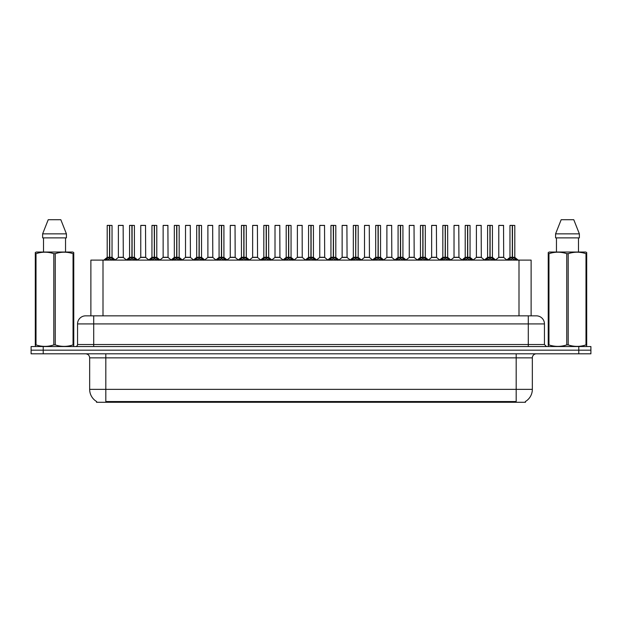 <?xml version="1.0" encoding="UTF-8"?>
<svg xmlns="http://www.w3.org/2000/svg" width="622" height="622" viewBox="0 0 622 622"><rect width="100%" height="100%" fill="white"/><g stroke="black" fill="none" stroke-linecap="round" stroke-linejoin="round"><path stroke-width="0.93" d="M88.643 315.844L90.882 315.844L90.882 260.113L531.118 260.113L531.118 315.844M525.466 401.478L525.466 402.278L96.534 402.278L96.534 401.478M96.651 401.548A14.135 14.135 0 0 1 89.661 389.356L105.818 389.356L105.818 401.548L516.182 401.548L516.182 389.356L532.339 389.356L532.339 357.852A4.035 4.035 0 0 1 536.374 353.809M89.661 389.356L89.661 357.852C89.428 355.395 88.083 354.05 85.626 353.809M525.349 401.548A14.135 14.135 0 0 0 532.339 389.356M590.9 353.809L590.9 350.178L31.1 350.178L31.1 353.809L43.213 353.809L43.213 350.178L31.1 350.178L31.1 346.54L43.213 346.54L43.213 350.178L590.9 350.178L590.9 353.809L43.213 353.809M544.452 323.922L77.548 323.922A8.078 8.078 0 0 1 85.626 315.844L536.374 315.844A8.078 8.078 0 0 1 544.452 323.922L544.452 344.526L546.474 346.54M77.548 323.922L77.548 344.526A2.022 2.022 0 0 1 75.526 346.54M590.9 346.54L590.9 350.178L590.9 346.54L43.213 346.54M105.398 260.206L106.867 258.651L109.511 257.314L109.511 258.721L109.651 225.374L112.038 225.452L112.038 257.283L109.721 257.314L112.372 258.651L113.842 260.206M107.194 225.452L109.519 225.374L107.194 225.452L107.194 257.283L109.511 257.314M109.519 225.374L107.272 225.374M112.038 225.452L109.721 225.374M109.581 225.374L109.581 257.283L112.115 257.438L109.993 257.438M109.511 225.452L109.62 257.283M108.811 225.374L110.428 225.374M109.721 257.314L109.721 258.721L109.651 257.283M109.721 257.283L109.721 225.452M112.372 258.651L112.372 260.113L109.721 258.721M109.511 258.721L106.867 260.12L106.867 258.651M121.414 257.283L118.312 257.438L123.304 257.438L123.148 225.374L118.382 225.452L118.382 257.283L123.226 257.283L120.699 257.283M120.769 225.374L118.46 225.374M127.774 260.206L129.244 258.651L131.887 257.314L131.887 258.721L132.027 225.374L134.414 225.452L134.414 257.283L132.097 257.314L134.749 258.651L136.218 260.206M129.57 225.452L131.887 225.374L129.57 225.452L129.57 257.283L131.887 257.314M131.887 225.374L129.648 225.374M134.414 225.452L132.097 225.374M131.957 225.374L131.957 257.283L134.492 257.438L132.362 257.438M131.887 225.452L131.996 257.283M131.188 225.374L132.805 225.374M132.097 257.314L132.097 258.721L132.027 257.283M132.097 257.283L132.097 225.452M134.749 258.651L134.749 260.113L132.097 258.721M131.887 258.721L129.244 260.12L129.244 258.651M150.151 260.206L151.62 258.651L154.264 257.314L154.264 258.721L154.404 225.374L156.791 225.452L156.791 257.283L154.474 257.314L157.125 258.651L158.594 260.206M151.947 225.452L154.264 225.374L151.947 225.452L151.947 257.283L154.264 257.314M154.264 225.374L152.025 225.374M156.791 225.452L154.474 225.374M154.334 225.374L154.334 257.283L156.868 257.438L154.738 257.438M154.264 225.452L154.373 257.283M153.564 225.374L155.173 225.374M154.474 257.314L154.474 258.721L154.404 257.283M154.474 257.283L154.474 225.452M157.125 258.651L157.125 260.113L154.474 258.721M154.264 258.721L151.62 260.12L151.62 258.651M172.519 260.206L173.989 258.651L176.64 257.314L176.64 258.721L176.78 225.374L179.167 225.452L179.167 257.283L176.85 257.314L179.501 258.651L180.963 260.206M174.323 225.452L176.64 225.374L174.323 225.452L174.323 257.283L176.64 257.314M176.64 225.374L174.401 225.374M179.167 225.452L176.85 225.374M176.71 225.374L176.71 257.283L179.245 257.438L177.114 257.438M176.64 225.452L176.741 257.283M175.94 225.374L177.55 225.374M176.85 257.314L176.85 258.721L176.78 257.283M176.85 257.283L176.85 225.452M179.501 258.651L179.501 260.113L176.85 258.721M176.64 258.721L173.989 260.12L173.989 258.651M194.896 260.206L196.365 258.651L199.017 257.314L199.017 258.721L199.157 225.374L201.544 225.452L201.544 257.283L199.227 257.314L201.87 258.651L203.34 260.206M196.7 225.452L199.017 225.374L196.7 225.452L196.7 257.283L199.017 257.314M199.017 225.374L196.777 225.374M201.544 225.452L199.227 225.374M199.087 225.374L199.087 257.283L201.621 257.438L199.491 257.438M199.017 225.452L199.118 257.283M198.309 225.374L199.926 225.374M199.227 257.314L199.227 258.721L199.157 257.283M199.227 257.283L199.227 225.452M201.87 258.651L201.87 260.113L199.227 258.721M199.017 258.721L196.365 260.12L196.365 258.651M143.791 257.283L140.681 257.438L145.68 257.438L145.525 225.374L140.759 225.452L140.759 257.283L145.602 257.283L143.076 257.283M143.146 225.374L140.836 225.374M166.167 257.283L163.057 257.438L168.057 257.438L167.901 225.374L163.135 225.452L163.135 257.283L167.979 257.283L165.452 257.283M165.522 225.374L163.213 225.374M188.544 257.283L185.434 257.438L190.433 257.438L190.278 225.374L185.511 225.452L185.511 257.283L190.355 257.283L187.828 257.283M187.129 225.374L185.589 225.374M73.513 346.54L73.761 344.907L73.046 344.907L73.046 253.667C67.137 251.708 61.197 251.708 55.241 253.667L53.811 253.667C47.902 251.708 41.962 251.708 36.006 253.667L35.291 253.667L35.291 252.555L36.224 252.034L35.291 252.555L35.291 345.42M55.241 253.667L55.241 344.907C61.15 346.866 67.09 346.866 73.046 344.907M55.241 344.907L53.811 344.907L53.811 253.667M36.006 253.667L36.006 344.907C41.915 346.866 47.855 346.866 53.811 344.907M36.006 344.907L35.291 344.907L35.54 346.54M73.761 345.42L73.761 252.555L72.828 252.034L73.761 252.555L73.761 253.667L73.046 253.667M72.828 252.034L36.224 252.034M43.509 237.892L43.509 252.034M65.543 252.034L65.543 237.892L65.543 252.034M60.832 219.722L66.422 233.856L66.422 237.892L42.63 237.892L42.63 233.856L48.221 219.722L42.63 233.856L66.422 233.856L60.832 219.722L48.221 219.722M586.46 346.54L586.709 344.907L585.994 344.907L585.994 253.667C580.085 251.708 574.145 251.708 568.189 253.667L566.759 253.667C560.85 251.708 554.91 251.708 548.954 253.667L548.239 253.667L548.239 252.555L549.172 252.034L548.239 252.555L548.239 345.42M568.189 253.667L568.189 344.907C574.098 346.866 580.038 346.866 585.994 344.907M568.189 344.907L566.759 344.907L566.759 253.667M548.954 253.667L548.954 344.907C554.863 346.866 560.803 346.866 566.759 344.907M548.954 344.907L548.239 344.907L548.487 346.54M586.709 258.091L586.709 252.555L585.776 252.034L586.709 252.555L586.709 253.667L585.994 253.667M585.776 252.034L549.172 252.034M556.457 237.892L556.457 252.034M578.491 252.034L578.491 237.892M579.37 237.892L579.37 233.856L579.37 237.892L555.578 237.892L555.578 233.856L561.168 219.722L555.578 233.856L579.37 233.856L573.779 219.722L561.168 219.722M586.709 345.42L586.709 253.667M573.779 219.722L579.37 233.856M217.272 260.206L218.742 258.651L221.393 257.314L221.393 258.721L221.533 225.374L223.92 225.452L223.92 257.283L221.603 257.314L224.247 258.651L225.716 260.206M219.076 225.452L221.393 225.374L219.076 225.452L219.076 257.283L221.393 257.314M221.393 225.374L219.154 225.374M223.92 225.452L221.595 225.374M221.463 225.374L221.463 257.283L223.99 257.438L221.867 257.438M221.393 225.452L221.494 257.283M220.686 225.374L222.303 225.374M221.603 257.314L221.603 258.721L221.533 257.283M221.603 257.283L221.603 225.452M224.247 258.651L224.247 260.113L221.603 258.721M221.393 258.721L218.742 260.12L218.742 258.651M239.649 260.206L241.118 258.651L243.77 257.314L243.77 258.721L243.91 225.374L246.296 225.452L246.296 257.283L243.98 257.314L246.623 258.651L248.092 260.206M241.453 225.452L243.77 225.374L241.453 225.452L241.453 257.283L243.77 257.314M243.77 225.374L241.53 225.374M246.296 225.452L243.972 225.374M243.84 225.374L243.84 257.283L246.366 257.438L244.244 257.438M243.77 225.452L243.871 257.283M243.062 225.374L244.679 225.374M243.98 257.314L243.98 258.721L243.91 257.283M243.98 257.283L243.98 225.452M246.623 258.651L246.623 260.113L243.98 258.721M243.77 258.721L241.118 260.12L241.118 258.651M262.025 260.206L263.495 258.651L266.146 257.314L266.146 258.721L266.286 225.374L268.673 225.452L268.673 257.283L266.356 257.314L268.999 258.651L270.469 260.206M263.821 225.452L266.146 225.374L263.821 225.452L263.821 257.283L266.146 257.314M266.146 225.374L263.907 225.374M268.673 225.452L266.348 225.374M266.216 225.374L266.216 257.283L268.743 257.438L266.62 257.438M266.146 225.452L266.247 257.283M265.438 225.374L267.056 225.374M266.356 257.314L266.356 258.721L266.286 257.283M266.356 257.283L266.356 225.452M268.999 258.651L268.999 260.113L266.356 258.721M266.146 258.721L263.495 260.12L263.495 258.651M210.92 257.283L207.81 257.438L212.81 257.438L212.654 225.374L207.888 225.452L207.888 257.283L212.732 257.283L210.205 257.283M209.497 225.374L207.966 225.374M233.297 257.283L230.187 257.438L235.178 257.438L235.03 225.374L230.264 225.452L230.264 257.283L235.108 257.283L232.581 257.283M231.874 225.374L230.342 225.374M255.673 257.283L252.563 257.438L257.555 257.438L257.399 225.374L252.641 225.452L252.641 257.283L257.485 257.283L254.958 257.283M254.25 225.374L252.719 225.374M284.402 260.206L285.871 258.651L288.515 257.314L288.515 258.721L288.662 225.374L291.049 225.452L291.049 257.283L288.732 257.314L291.376 258.651L292.845 260.206M286.198 225.452L288.522 225.374L286.198 225.452L286.198 257.283L288.515 257.314M288.522 225.374L286.283 225.374M291.049 225.452L288.725 225.374M288.592 225.374L288.592 257.283L291.119 257.438L288.997 257.438M288.515 225.452L288.624 257.283M287.815 225.374L289.432 225.374M288.732 257.314L288.732 258.721L288.662 257.283M288.732 257.283L288.732 225.452M291.376 258.651L291.376 260.113L288.732 258.721M288.515 258.721L285.871 260.12L285.871 258.651M306.778 260.206L308.248 258.651L310.891 257.314L310.891 258.721L311.039 225.374L313.426 225.452L313.426 257.283L311.109 257.314L313.752 258.651L315.222 260.206M308.574 225.452L310.899 225.374L308.574 225.452L308.574 257.283L310.891 257.314M310.899 225.374L308.66 225.374M313.426 225.452L311.101 225.374M310.961 225.374L310.961 257.283L313.496 257.438L311.373 257.438M310.891 225.452L311 257.283M310.191 225.374L311.809 225.374M311.109 257.314L311.109 258.721L311.039 257.283M311.109 257.283L311.109 225.452M313.752 258.651L313.752 260.113L311.109 258.721M310.891 258.721L308.248 260.12L308.248 258.651M329.155 260.206L330.624 258.651L333.268 257.314L333.268 258.721L333.408 225.374L335.802 225.452L335.802 257.283L333.485 257.314L336.129 258.651L337.598 260.206M330.951 225.452L333.275 225.374L330.951 225.452L330.951 257.283L333.268 257.314M333.275 225.374L331.036 225.374M335.802 225.452L333.478 225.374M333.338 225.374L333.338 257.283L335.872 257.438L333.75 257.438M333.268 225.452L333.485 257.314M332.568 225.374L334.185 225.374M333.485 257.283L333.485 225.452M336.129 258.651L336.129 260.113L333.485 258.721M333.268 258.721L330.624 260.12L330.624 258.651M351.531 260.206L353.001 258.651L355.644 257.314L355.644 258.721L355.784 225.374L358.179 225.452L358.179 257.283L355.854 257.314L358.505 258.651L359.975 260.206M353.327 225.452L355.652 225.374L353.327 225.452L353.327 257.283L355.644 257.314M355.652 225.374L353.413 225.374M358.179 225.452L355.854 225.374M355.714 225.374L355.714 257.283L355.854 225.452M355.644 225.452L355.753 257.283M354.944 225.374L356.562 225.374M355.854 257.314L355.854 258.721L355.784 257.283M358.505 258.651L358.505 260.113L355.854 258.721M355.644 258.721L353.001 260.12L353.001 258.651M373.908 260.206L375.377 258.651L378.02 257.314L378.02 258.721L378.16 225.374L380.547 225.452L380.547 257.283L378.23 257.314L380.882 258.651L382.351 260.206M375.704 225.452L378.028 225.374L375.704 225.452L375.704 257.283L378.02 257.314M378.028 225.374L375.781 225.374M380.547 225.452L378.23 225.374M378.09 225.374L378.09 257.283L380.625 257.438L378.503 257.438M378.02 225.452L378.129 257.283M377.321 225.374L378.938 225.374M378.23 257.314L378.23 258.721L378.16 257.283M378.23 257.283L378.23 225.452M380.882 258.651L380.882 260.113L378.23 258.721M378.02 258.721L375.377 260.12L375.377 258.651M278.05 257.283L274.94 257.438L279.931 257.438L279.776 225.374L275.01 225.452L275.01 257.283L279.861 257.283L277.334 257.283M276.627 225.374L275.095 225.374M302.23 257.283L302.152 225.374L297.386 225.452L297.386 257.283L302.238 257.283L299.703 257.283M299.003 225.374L297.471 225.374M300.426 257.283L297.386 257.283L294.222 259.949M322.802 257.283L319.692 257.438L324.684 257.438L324.528 225.374L319.762 225.452L319.762 257.283L324.614 257.283L322.079 257.283M321.38 225.374L319.848 225.374M345.179 257.283L342.069 257.438L347.06 257.438L346.905 225.374L342.139 225.452L342.139 257.283L346.99 257.283L344.456 257.283M343.756 225.374L342.224 225.374M367.548 257.283L364.445 257.438L369.437 257.438L369.281 225.374L364.515 225.452L364.515 257.283L369.359 257.283L366.832 257.283M366.133 225.374L364.601 225.374M396.284 260.206L397.753 258.651L400.397 257.314L400.397 258.721L400.537 225.374L402.924 225.452L402.924 257.283L400.607 257.314L403.258 258.651L404.728 260.206M398.08 225.452L400.405 225.374L398.08 225.452L398.08 257.283L400.397 257.314M400.405 225.374L398.158 225.374M402.924 225.452L400.607 225.374M400.467 225.374L400.467 257.283L403.002 257.438L400.871 257.438M400.397 225.452L400.506 257.283M399.697 225.374L401.314 225.374M400.607 257.314L400.607 258.721L400.537 257.283M400.607 257.283L400.607 225.452M403.258 258.651L403.258 260.113L400.607 258.721M400.397 258.721L397.753 260.12L397.753 258.651M418.66 260.206L420.13 258.651L422.773 257.314L422.773 258.721L422.913 225.374L425.3 225.452L425.3 257.283L422.983 257.314L425.635 258.651L427.104 260.206M420.456 225.452L422.773 225.374L420.456 225.452L420.456 257.283L422.773 257.314M422.773 225.374L420.534 225.374M425.3 225.452L422.983 225.374M422.843 225.374L422.843 257.283L425.378 257.438L423.248 257.438M422.773 225.452L422.882 257.283M422.074 225.374L423.691 225.374M422.983 257.314L422.983 258.721L422.913 257.283M422.983 257.283L422.983 225.452M425.635 258.651L425.635 260.113L422.983 258.721M422.773 258.721L420.13 260.12L420.13 258.651M441.037 260.206L442.499 258.651L445.15 257.314L445.15 258.721L445.29 225.374L447.677 225.452L447.677 257.283L445.36 257.314L448.011 258.651L449.481 260.206M442.833 225.452L445.15 225.374L442.833 225.452L442.833 257.283L445.15 257.314M445.15 225.374L442.911 225.374M447.677 225.452L445.36 225.374M445.22 225.374L445.22 257.283L447.754 257.438L445.624 257.438M445.15 225.452L445.36 257.314M444.45 225.374L446.06 225.374M445.36 257.283L445.36 225.452M448.011 258.651L448.011 260.113L445.36 258.721M445.15 258.721L442.499 260.12L442.499 258.651M463.406 260.206L464.875 258.651L467.526 257.314L467.526 258.721L467.666 225.374L470.053 225.452L470.053 257.283L467.736 257.314L470.38 258.651L471.849 260.206M465.209 225.452L467.526 225.374L465.209 225.452L465.209 257.283L467.526 257.314M467.526 225.374L465.287 225.374M470.053 225.452L467.736 225.374M467.596 225.374L467.596 257.283L470.131 257.438L468.001 257.438M467.526 225.452L467.627 257.283M466.827 225.374L468.436 225.374M467.736 257.314L467.736 258.721L467.666 257.283M467.736 257.283L467.736 225.452M470.38 258.651L470.38 260.113L467.736 258.721M467.526 258.721L464.875 260.12L464.875 258.651M485.782 260.206L487.251 258.651L489.903 257.314L489.903 258.721L490.043 225.374L492.43 225.452L492.43 257.283L490.113 257.314L492.756 258.651L494.226 260.206M487.586 225.452L489.903 225.374L487.586 225.452L487.586 257.283L489.903 257.314M489.903 225.374L487.664 225.374M492.43 225.452L490.113 225.374M489.973 225.374L489.973 257.283L492.507 257.438L490.377 257.438M489.903 225.452L490.004 257.283M489.195 225.374L490.812 225.374M490.113 257.314L490.113 258.721L490.043 257.283M490.113 257.283L490.113 225.452M492.756 258.651L492.756 260.113L490.113 258.721M489.903 258.721L487.251 260.12L487.251 258.651M508.158 260.206L509.628 258.651L512.279 257.314L512.279 258.721L512.419 225.374L514.806 225.452L514.806 257.283L512.489 257.314L515.133 258.651L516.602 260.206M509.962 225.452L512.279 225.374L509.962 225.452L509.962 257.283L512.279 257.314M512.279 225.374L510.04 225.374M514.806 225.452L512.481 225.374M512.349 225.374L512.349 257.283L514.876 257.438L512.753 257.438M512.279 225.452L512.38 257.283M511.572 225.374L513.189 225.374M512.489 257.314L512.489 258.721L512.419 257.283M512.489 257.283L512.489 225.452M515.133 258.651L515.133 260.113L512.489 258.721M512.279 258.721L509.628 260.12L509.628 258.651M389.924 257.283L386.822 257.438L391.813 257.438L391.658 225.374L386.892 225.452L386.892 257.283L391.736 257.283L389.209 257.283M388.509 225.374L386.97 225.374M412.3 257.283L409.19 257.438L414.19 257.438L414.034 225.374L409.268 225.452L409.268 257.283L414.112 257.283L411.585 257.283M410.885 225.374L409.346 225.374M434.677 257.283L431.567 257.438L436.566 257.438L436.411 225.374L431.645 225.452L431.645 257.283L436.488 257.283L433.962 257.283M433.262 225.374L431.722 225.374M457.053 257.283L453.943 257.438L458.943 257.438L458.787 225.374L454.021 225.452L454.021 257.283L458.865 257.283L456.338 257.283M455.638 225.374L454.099 225.374M479.43 257.283L476.32 257.438L481.319 257.438L481.164 225.374L476.398 225.452L476.398 257.283L481.241 257.283L478.715 257.283M478.015 225.374L476.475 225.374M501.806 257.283L498.696 257.438L503.688 257.438L503.54 225.374L498.774 225.452L498.774 257.283L503.618 257.283L501.091 257.283M500.383 225.374L498.852 225.374M514.565 402.278L514.565 401.478M107.435 402.278L107.435 401.478M103.003 315.844L103.003 260.113M518.997 315.844L518.997 260.113M516.182 353.809L516.182 357.852L89.661 357.852M532.339 357.852L516.182 357.852L516.182 389.356L105.818 389.356L105.818 353.809M578.787 353.809L578.787 346.54M93.704 346.54L93.704 315.844M77.548 344.526L544.452 344.526M528.296 315.844L528.296 346.54M109.247 257.438L107.194 257.283L109.511 257.283M106.44 259.016L106.44 260.113M112.792 259.016L112.792 260.113M123.226 225.452L118.382 225.452M131.623 257.438L129.57 257.283L131.887 257.283M128.816 259.016L128.816 260.113M135.168 259.016L135.168 260.113M153.999 257.438L151.947 257.283L154.264 257.283M151.193 259.016L151.193 260.113M157.545 259.016L157.545 260.113M176.376 257.438L174.323 257.283L176.64 257.283M173.569 259.016L173.569 260.113M179.921 259.016L179.921 260.113M198.752 257.438L196.7 257.283L199.017 257.283M195.946 259.016L195.946 260.113M202.298 259.016L202.298 260.113M145.602 225.452L140.759 225.452M167.979 225.452L163.135 225.452M190.355 225.452L185.511 225.452M221.129 257.438L219.076 257.283L221.393 257.283M218.322 259.016L218.322 260.113M224.674 259.016L224.674 260.113M243.497 257.438L241.453 257.283L243.77 257.283M240.698 259.016L240.698 260.113M247.051 259.016L247.051 260.113M265.874 257.438L263.829 257.283L266.146 257.283M263.075 259.016L263.075 260.113M269.427 259.016L269.427 260.113M212.732 225.452L207.888 225.452M235.108 225.452L230.264 225.452M257.485 225.452L252.641 225.452M288.25 257.438L286.206 257.283L288.515 257.283M285.444 259.016L285.444 260.113M291.804 259.016L291.804 260.113M310.627 257.438L308.574 257.283L310.891 257.283M307.82 259.016L307.82 260.113M314.18 259.016L314.18 260.113M333.003 257.438L330.951 257.283L333.268 257.283M330.196 259.016L330.196 260.113M336.556 259.016L336.556 260.113M355.38 257.438L353.327 257.283L355.644 257.283M355.854 257.283L358.171 257.283L356.126 257.438M352.573 259.016L352.573 260.113M358.925 259.016L358.925 260.113M377.756 257.438L375.704 257.283L378.02 257.283M374.949 259.016L374.949 260.113M381.302 259.016L381.302 260.113M279.861 225.452L275.01 225.452M302.238 257.283L297.316 257.438M302.238 225.452L297.386 225.452M324.614 225.452L319.762 225.452M346.99 225.452L342.139 225.452M369.359 225.452L364.515 225.452M400.133 257.438L398.08 257.283L400.397 257.283M397.326 259.016L397.326 260.113M403.678 259.016L403.678 260.113M422.509 257.438L420.456 257.283L422.773 257.283M419.702 259.016L419.702 260.113M426.054 259.016L426.054 260.113M444.886 257.438L442.833 257.283L445.15 257.283M442.079 259.016L442.079 260.113M448.431 259.016L448.431 260.113M467.262 257.438L465.209 257.283L467.526 257.283M464.455 259.016L464.455 260.113M470.807 259.016L470.807 260.113M489.638 257.438L487.586 257.283L489.903 257.283M486.832 259.016L486.832 260.113M493.184 259.016L493.184 260.113M512.007 257.438L509.962 257.283L512.279 257.283M509.208 259.016L509.208 260.113M515.56 259.016L515.56 260.113M391.736 225.452L386.892 225.452M414.112 225.452L409.268 225.452M436.488 225.452L431.645 225.452M458.865 225.452L454.021 225.452M481.241 225.452L476.398 225.452M503.618 225.452L498.774 225.452M107.124 257.438L103.827 260.113M112.115 257.438L115.412 260.113M118.312 257.438L115.21 259.949M123.304 257.438L126.398 259.949M129.493 257.438L126.204 260.113M134.492 257.438L137.781 260.113M151.869 257.438L148.58 260.113M156.868 257.438L160.157 260.113M174.246 257.438L170.957 260.113M179.245 257.438L182.534 260.113M196.622 257.438L193.333 260.113M201.621 257.438L204.91 260.113M140.681 257.438L137.586 259.949M145.68 257.438L148.775 259.949M163.057 257.438L159.963 259.949M168.057 257.438L171.151 259.949M185.434 257.438L182.339 259.949M190.433 257.438L193.528 259.949M218.998 257.438L215.702 260.113M223.99 257.438L227.287 260.113M241.375 257.438L238.078 260.113M246.366 257.438L249.663 260.113M263.751 257.438L260.455 260.113M268.743 257.438L272.039 260.113M207.81 257.438L204.716 259.949M212.81 257.438L215.904 259.949M230.187 257.438L227.092 259.949M235.178 257.438L238.28 259.949M252.563 257.438L249.469 259.949M257.555 257.438L260.657 259.949M286.128 257.438L282.831 260.113M291.119 257.438L294.416 260.113M308.504 257.438L305.208 260.113M313.496 257.438L316.792 260.113M330.881 257.438L327.584 260.113M335.872 257.438L339.169 260.113M353.257 257.438L349.961 260.113M358.249 257.438L361.545 260.113M375.634 257.438L372.337 260.113M380.625 257.438L383.922 260.113M274.94 257.438L271.845 259.949M279.931 257.438L283.033 259.949M302.308 257.438L305.41 259.949M319.692 257.438L316.59 259.949M324.684 257.438L327.778 259.949M342.069 257.438L338.967 259.949M347.06 257.438L350.155 259.949M364.445 257.438L361.343 259.949M369.437 257.438L372.531 259.949M398.01 257.438L394.713 260.113M403.002 257.438L406.298 260.113M420.379 257.438L417.09 260.113M425.378 257.438L428.667 260.113M442.755 257.438L439.466 260.113M447.754 257.438L451.043 260.113M465.132 257.438L461.843 260.113M470.131 257.438L473.42 260.113M487.508 257.438L484.219 260.113M492.507 257.438L495.796 260.113M509.884 257.438L506.588 260.113M514.876 257.438L518.173 260.113M386.822 257.438L383.72 259.949M391.813 257.438L394.908 259.949M409.19 257.438L406.096 259.949M414.19 257.438L417.284 259.949M431.567 257.438L428.472 259.949M436.566 257.438L439.661 259.949M453.943 257.438L450.849 259.949M458.943 257.438L462.037 259.949M476.32 257.438L473.225 259.949M481.319 257.438L484.414 259.949M498.696 257.438L495.602 259.949M503.688 257.438L506.79 259.949"/></g></svg>
